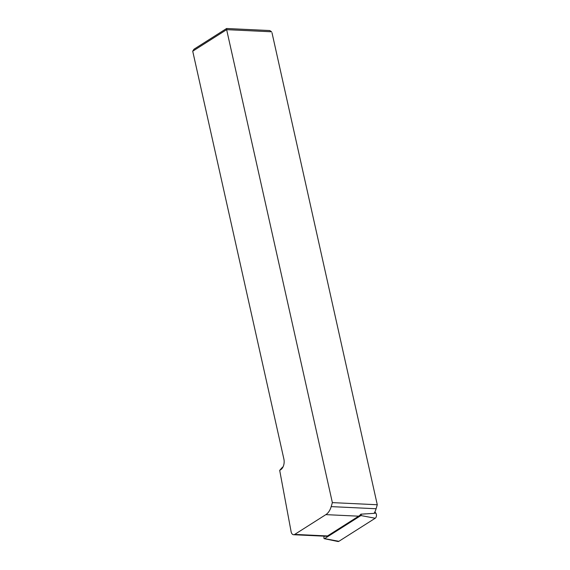 <?xml version="1.0" encoding="UTF-8"?>
<svg xmlns="http://www.w3.org/2000/svg" width="570" height="570" viewBox="0 0 570 570"><rect width="100%" height="100%" fill="white"/><g stroke="black" fill="none" stroke-linecap="round" stroke-linejoin="round"><path stroke-width="0.85" d="M279.692 470.364L291.113 531.703A4.482 2.8 -87.3 0 0 293.593 534.724A4.482 2.8 -87.3 0 0 294.733 534.404L325.862 514.632A14.948 9.327 -87.3 0 0 331.191 506.616L332.367 502.619L226.646 29.654L192.717 51.2L283.874 459.007A8.222 5.13 92.7 0 1 282.877 467.222A8.222 5.13 92.7 0 1 280.725 469.701L279.692 470.364L282.015 467.706A5.978 3.726 -87.3 0 0 283.233 466.481M271.99 32.711L362.876 440.289L271.99 32.711M192.717 51.2L193.999 49.205L226.611 28.5L269.781 30.545L271.562 31.785L226.646 29.654L226.611 28.5M332.367 502.619L377.283 504.749L362.876 440.289M377.283 504.749L376.107 508.746A14.948 9.327 92.7 0 1 374.048 513.363L361.052 514.176A0.805 0.506 92.7 0 1 360.888 515.558L324.558 538.622A0.805 0.506 92.7 0 1 323.895 537.767L324.081 536.17M293.593 534.724L326.375 536.277A4.482 2.8 -87.3 0 0 327.515 535.957L358.651 516.185A14.948 9.327 -87.3 0 0 360.981 514.083M374.882 511.896L375.822 513.114A2.993 1.867 92.7 0 1 375.224 518.237L338.894 541.308A2.993 1.867 92.7 0 1 337.953 541.5L324.302 538.678M282.015 467.706L280.725 469.701M294.733 534.404L327.515 535.957M325.862 514.632L358.651 516.185M331.191 506.616L376.107 508.746M361.052 514.176L365.591 513.848M374.134 513.235L375.822 513.114M360.888 515.558L375.224 518.237M324.558 538.622L338.894 541.308"/></g></svg>
